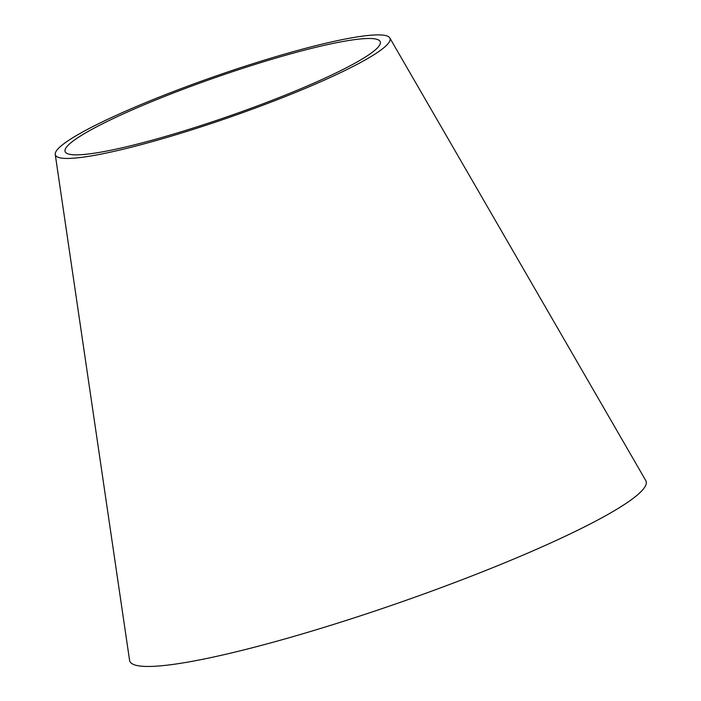<?xml version="1.0" encoding="UTF-8"?>
<svg xmlns="http://www.w3.org/2000/svg" width="701" height="701" viewBox="0 0 701 701"><rect width="100%" height="100%" fill="white"/><g stroke="black" fill="none" stroke-linecap="round" stroke-linejoin="round"><path stroke-width="1.05" d="M389.809 37.933L645.761 480.527A273.372 33.525 160.8 0 1 467.585 577.615A273.372 33.525 160.8 0 1 129.571 660.289L55.239 154.439A177.187 21.731 160.8 0 1 215.549 76.146A177.187 21.731 160.8 0 1 389.809 37.933A177.187 21.731 160.8 0 1 274.328 100.856A177.187 21.731 160.8 0 1 55.239 154.439M271.322 100.62A166.882 20.469 160.8 0 1 64.974 151.083A166.882 20.469 160.8 0 1 215.961 77.347A166.882 20.469 160.8 0 1 380.091 41.35A166.882 20.469 160.8 0 1 271.322 100.62"/></g></svg>
